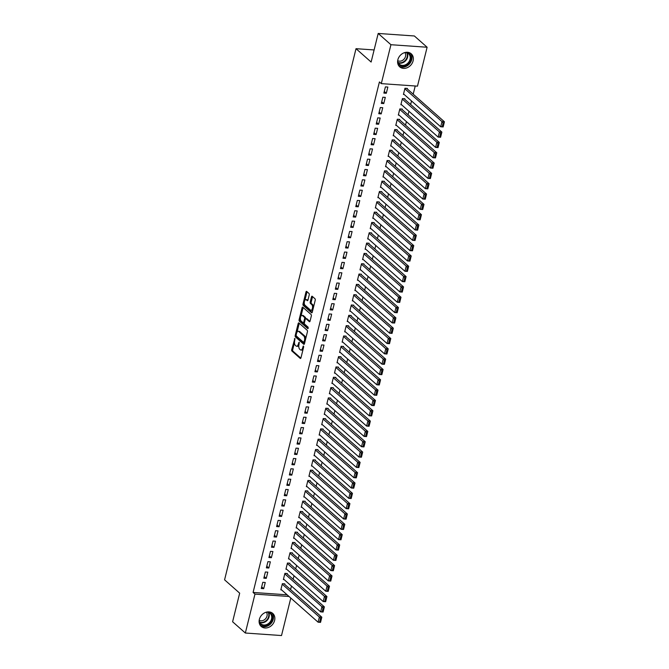 <?xml version="1.0" encoding="UTF-8"?>
<svg xmlns="http://www.w3.org/2000/svg" width="669" height="669" viewBox="0 0 669 669"><rect width="100%" height="100%" fill="white"/><g stroke="black" fill="none" stroke-linecap="round" stroke-linejoin="round"><path stroke-width="1" d="M294.878 338.43L291.717 349.619A1.095 0.518 -86 0 0 291.927 351.041L300.264 358.417A1.095 0.518 -86 0 0 300.44 358.492A1.095 0.518 -86 0 0 300.975 357.806L303.642 347.044L303.375 345.99L302.647 347.863A3.504 1.673 -86 0 1 300.925 350.046A3.504 1.673 -86 0 1 300.364 349.795L299.67 349.185A3.504 1.673 -86 0 1 298.993 344.627L299.185 342.244L298.341 344.058A3.504 1.673 -86 0 1 296.618 346.241A3.504 1.673 -86 0 1 296.058 345.99L295.363 345.371A3.504 1.673 -86 0 1 294.686 340.822L294.878 338.43M413.099 60.854A8.697 7.183 -48.5 0 1 407.404 67.636A8.697 7.183 -48.5 0 1 399.711 66.841A8.697 7.183 -48.5 0 1 397.846 59.792A8.697 7.183 -48.5 0 1 403.541 53.018A8.697 7.183 -48.5 0 1 411.234 53.804A8.697 7.183 -48.5 0 1 413.099 60.854M274.608 620.472A8.697 7.183 -48.5 0 1 268.913 627.246A8.697 7.183 -48.5 0 1 261.219 626.46A8.697 7.183 -48.5 0 1 259.355 619.41A8.697 7.183 -48.5 0 1 265.049 612.628A8.697 7.183 -48.5 0 1 272.743 613.423A8.697 7.183 -48.5 0 1 274.608 620.472M309.237 294.912A1.095 0.518 -86 0 0 309.019 293.49L306.686 291.425A1.095 0.518 -86 0 0 306.511 291.341A1.095 0.518 -86 0 0 305.967 292.027L303.007 303.977A1.095 0.518 -86 0 0 303.224 305.399L311.562 312.774A1.095 0.518 -86 0 0 311.737 312.849A1.095 0.518 -86 0 0 312.272 312.172L315.233 300.214A1.095 0.518 -86 0 0 315.015 298.792L312.197 296.292A1.095 0.518 -86 0 0 312.022 296.216A1.095 0.518 -86 0 0 311.478 296.894L310.215 302.012A1.095 0.518 -86 0 0 310.424 303.433L311.829 304.671A2.927 1.397 -86 0 1 312.49 307.991A2.927 1.397 -86 0 1 310.951 310.307A2.927 1.397 -86 0 1 310.483 310.098L304.997 305.24A2.927 1.397 -86 0 1 304.328 301.928A2.927 1.397 -86 0 1 305.875 299.612A2.927 1.397 -86 0 1 306.335 299.821L307.255 300.632A1.095 0.518 -86 0 0 307.431 300.707A1.095 0.518 -86 0 0 307.966 300.03L309.237 294.912M381.305 83.625L390.93 44.714L427.115 47.24L417.481 86.15L381.305 83.625L379.415 81.953L253.083 592.441L254.973 594.114L289.033 596.489M290.798 598.053L281.515 635.55L245.339 633.025L232.603 621.76L239.678 593.169L224.575 579.822L356.017 48.686L371.119 62.041L378.194 33.45L390.93 44.714M245.339 633.025L254.973 594.114M298.884 322.926A1.095 0.518 -86 0 0 298.709 322.851A1.095 0.518 -86 0 0 298.173 323.528L295.213 335.487A1.095 0.518 -86 0 0 295.422 336.908L303.759 344.276A1.095 0.518 -86 0 0 303.935 344.359A1.095 0.518 -86 0 0 304.479 343.674L307.431 331.724A1.095 0.518 -86 0 0 307.222 330.302L298.884 322.926M299.11 319.732L302.07 307.782A1.095 0.518 -86 0 1 302.605 307.096A1.095 0.518 -86 0 1 302.781 307.171L311.118 314.547A1.095 0.518 -86 0 1 311.336 315.969L310.065 321.087A1.095 0.518 -86 0 1 309.53 321.764A1.095 0.518 -86 0 1 309.354 321.689L305.976 318.695A1.095 0.518 -86 0 0 305.8 318.62A1.095 0.518 -86 0 0 305.256 319.305L304.42 322.692A1.095 0.518 -86 0 0 304.629 324.122L308.15 327.233L307.799 328.646L299.327 321.153A1.095 0.518 -86 0 1 299.11 319.732L300.088 319.799L300.381 318.611M374.105 49.949L356.017 48.686M381.322 103.402L383.763 103.578L385.294 97.381L382.852 97.214L381.322 103.402M404.728 99.263L404.854 98.744L402.412 98.577L400.873 104.765L401.651 104.824M376.212 124.049L378.654 124.217L380.184 118.02L377.742 117.853L376.212 124.049M399.619 119.91L399.744 119.391L397.302 119.216L395.764 125.412L396.541 125.463M371.103 144.688L373.545 144.855L375.083 138.667L372.633 138.5L371.103 144.688M394.509 140.549L394.635 140.03L392.193 139.863L390.663 146.051L391.432 146.11M365.993 165.327L368.435 165.502L369.974 159.306L367.524 159.138L365.993 165.327M389.4 161.187L389.525 160.677L387.083 160.501L385.553 166.698L386.322 166.748M360.884 185.974L363.334 186.141L364.864 179.953L362.414 179.777L360.884 185.974M384.29 181.834L384.416 181.316L381.974 181.148L380.444 187.337L381.213 187.395M355.774 206.612L358.224 206.788L359.755 200.591L357.313 200.424L355.774 206.612M379.181 202.473L379.306 201.963L376.864 201.787L375.334 207.984L376.103 208.034M350.665 227.259L353.115 227.427L354.645 221.238L352.203 221.063L350.665 227.259M374.071 223.12L374.205 222.601L371.755 222.434L370.225 228.622L370.994 228.681M345.564 247.898L348.005 248.074L349.536 241.877L347.094 241.71L345.564 247.898M368.962 243.759L369.096 243.248L366.645 243.073L365.115 249.269L365.884 249.32M340.454 268.545L342.896 268.712L344.426 262.524L341.984 262.348L340.454 268.545M363.861 264.406L363.986 263.887L361.536 263.72L360.006 269.908L360.783 269.967M335.345 289.184L337.786 289.359L339.317 283.163L336.875 282.995L335.345 289.184M358.751 285.044L358.877 284.526L356.435 284.358L354.896 290.555L355.674 290.605M330.235 309.831L332.677 309.998L334.216 303.81L331.765 303.634L330.235 309.831M353.642 305.691L353.767 305.173L351.325 304.997L349.787 311.194L350.564 311.244M325.126 330.469L327.567 330.645L329.106 324.448L326.656 324.281L325.126 330.469M348.532 326.33L348.658 325.811L346.216 325.644L344.686 331.832L345.455 331.891M320.016 351.116L322.458 351.284L323.997 345.087L321.546 344.92L320.016 351.116M343.423 346.968L343.548 346.458L341.106 346.283L339.576 352.479L340.345 352.53M314.907 371.755L317.357 371.922L318.887 365.734L316.445 365.558L314.907 371.755M338.313 367.616L338.439 367.097L335.997 366.93L334.467 373.118L335.236 373.177M309.797 392.394L312.247 392.569L313.778 386.373L311.336 386.205L309.797 392.394M333.204 388.254L333.338 387.744L330.887 387.568L329.357 393.765L330.126 393.815M304.696 413.041L307.138 413.208L308.668 407.02L306.226 406.844L304.696 413.041M328.094 408.901L328.228 408.383L325.778 408.215L324.248 414.404L325.017 414.462M299.587 433.679L302.028 433.855L303.559 427.658L301.117 427.491L299.587 433.679M322.985 429.54L323.119 429.03L320.668 428.854L319.138 435.051L319.916 435.101M294.477 454.326L296.919 454.494L298.449 448.305L296.007 448.13L294.477 454.326M317.884 450.187L318.009 449.668L315.567 449.501L314.029 455.689L314.806 455.748M289.368 474.965L291.809 475.141L293.34 468.944L290.898 468.777L289.368 474.965M312.774 470.825L312.9 470.307L310.458 470.14L308.919 476.336L309.697 476.387M284.258 495.612L286.7 495.779L288.239 489.591L285.788 489.415L284.258 495.612M307.665 491.472L307.79 490.954L305.348 490.787L303.818 496.975L304.587 497.025M279.149 516.251L281.59 516.426L283.129 510.23L280.679 510.062L279.149 516.251M302.555 512.111L302.681 511.593L300.239 511.425L298.709 517.614L299.478 517.672M274.039 536.898L276.489 537.065L278.02 530.877L275.578 530.701L274.039 536.898M297.446 532.758L297.571 532.24L295.129 532.064L293.599 538.261L294.368 538.311M268.93 557.536L271.38 557.703L272.91 551.515L270.468 551.348L268.93 557.536M292.336 553.397L292.462 552.878L290.02 552.711L288.49 558.899L289.259 558.958M263.82 578.183L266.27 578.351L267.801 572.154L265.359 571.987L263.82 578.183M287.227 574.035L287.361 573.525L284.91 573.35L283.38 579.546L284.149 579.597M253.083 592.441L287.143 594.825M290.589 589.59L291.467 586.061M293.147 579.27L294.017 575.741M295.698 568.951L296.576 565.422M298.257 558.632L299.127 555.103M300.807 548.304L301.686 544.783M303.366 537.985L304.236 534.456M305.917 527.665L306.787 524.136M308.476 517.346L309.346 513.817M311.026 507.018L311.896 503.498M313.577 496.699L314.455 493.17M316.136 486.38L317.006 482.851M318.687 476.06L319.565 472.531M321.245 465.741L322.115 462.212M323.796 455.413L324.674 451.884M326.355 445.094L327.225 441.565M328.905 434.775L329.775 431.246M331.456 424.455L332.334 420.926M334.015 414.128L334.885 410.607M336.566 403.808L337.444 400.279M339.124 393.489L339.994 389.96M341.675 383.17L342.553 379.641M344.234 372.842L345.104 369.321M346.785 362.523L347.663 358.994M349.343 352.203L350.213 348.674M351.894 341.884L352.764 338.355M354.445 331.565L355.323 328.036M357.003 321.237L357.873 317.716M359.554 310.918L360.432 307.389M362.113 300.598L362.983 297.069M364.664 290.279L365.542 286.75M367.222 279.951L368.092 276.431M369.773 269.632L370.643 266.103M372.332 259.313L373.202 255.784M374.883 248.993L375.752 245.464M377.433 238.674L378.311 235.145M379.992 228.346L380.862 224.826M382.543 218.027L383.421 214.498M385.101 207.708L385.971 204.179M387.652 197.388L388.53 193.859M390.211 187.061L391.081 183.54M392.762 176.741L393.631 173.212M395.312 166.422L396.19 162.893M397.871 156.103L398.741 152.574M400.422 145.783L401.3 142.254M402.981 135.456L403.85 131.927M405.531 125.136L406.409 121.607M408.09 114.817L408.96 111.288M410.641 104.498L411.519 100.969M413.199 94.17L415.223 85.992M284.676 584.363L284.802 583.845L282.36 583.677L280.829 589.866L281.599 589.924M261.27 588.503L263.711 588.67L265.25 582.482L262.8 582.306L261.27 588.503M289.786 563.716L289.911 563.206L287.469 563.03L285.931 569.227L286.708 569.277M266.379 567.856L268.821 568.031L270.36 561.835L267.909 561.667L266.379 567.856M294.895 543.077L295.021 542.559L292.579 542.392L291.04 548.58L291.818 548.639M271.489 547.217L273.93 547.384L275.461 541.196L273.019 541.02L271.489 547.217M300.005 522.43L300.13 521.92L297.68 521.745L296.15 527.941L296.927 527.992M276.598 526.57L279.04 526.746L280.57 520.549L278.128 520.382L276.598 526.57M305.106 501.792L305.24 501.273L302.789 501.106L301.259 507.294L302.028 507.353M281.708 505.931L284.149 506.099L285.68 499.91L283.238 499.735L281.708 505.931M310.215 481.145L310.349 480.635L307.899 480.459L306.369 486.656L307.138 486.706M286.809 485.284L289.259 485.46L290.789 479.263L288.347 479.096L286.809 485.284M315.325 460.506L315.45 459.988L313.008 459.82L311.478 466.009L312.247 466.067M291.918 464.646L294.368 464.813L295.899 458.625L293.457 458.457L291.918 464.646M320.434 439.868L320.56 439.349L318.118 439.173L316.588 445.37L317.357 445.42M297.028 444.007L299.478 444.174L301.008 437.978L298.558 437.81L297.028 444.007M325.544 419.22L325.669 418.702L323.227 418.535L321.697 424.723L322.466 424.782M302.137 423.36L304.579 423.536L306.118 417.339L303.667 417.172L302.137 423.36M330.653 398.582L330.779 398.063L328.337 397.888L326.807 404.084L327.576 404.135M307.247 402.721L309.688 402.889L311.227 396.7L308.777 396.525L307.247 402.721M335.763 377.935L335.888 377.416L333.446 377.249L331.908 383.446L332.685 383.496M312.356 382.074L314.798 382.25L316.328 376.053L313.886 375.886L312.356 382.074M340.872 357.296L340.998 356.778L338.556 356.61L337.017 362.799L337.795 362.857M317.466 361.436L319.907 361.603L321.438 355.415L318.996 355.239L317.466 361.436M345.973 336.649L346.107 336.139L343.657 335.963L342.127 342.16L342.904 342.21M322.575 340.789L325.017 340.964L326.547 334.768L324.105 334.6L322.575 340.789M351.083 316.011L351.217 315.492L348.766 315.325L347.236 321.513L348.005 321.572M327.676 320.15L330.126 320.317L331.657 314.129L329.215 313.953L327.676 320.15M356.192 295.363L356.318 294.853L353.876 294.678L352.346 300.874L353.115 300.925M332.786 299.503L335.236 299.679L336.766 293.482L334.324 293.315L332.786 299.503M361.302 274.725L361.427 274.206L358.985 274.039L357.455 280.227L358.224 280.286M337.895 278.864L340.345 279.032L341.876 272.843L339.434 272.668L337.895 278.864M366.411 254.078L366.537 253.568L364.095 253.392L362.565 259.589L363.334 259.639M343.005 258.226L345.447 258.393L346.985 252.196L344.535 252.029L343.005 258.226M371.521 233.439L371.646 232.921L369.204 232.753L367.674 238.942L368.443 239M348.114 237.579L350.556 237.746L352.095 231.558L349.644 231.39L348.114 237.579M376.63 212.801L376.756 212.282L374.314 212.106L372.775 218.303L373.553 218.353M353.224 216.94L355.665 217.107L357.196 210.919L354.754 210.743L353.224 216.94M381.74 192.154L381.865 191.635L379.423 191.468L377.885 197.656L378.662 197.715M358.333 196.293L360.775 196.469L362.305 190.272L359.863 190.105L358.333 196.293M386.841 171.515L386.975 170.996L384.524 170.829L382.994 177.017L383.772 177.068M363.443 175.654L365.884 175.822L367.415 169.633L364.973 169.458L363.443 175.654M391.95 150.868L392.084 150.349L389.634 150.182L388.104 156.379L388.873 156.429M368.552 155.007L370.994 155.183L372.524 148.986L370.082 148.819L368.552 155.007M397.06 130.229L397.194 129.711L394.743 129.543L393.213 135.732L393.982 135.79M373.653 134.369L376.103 134.536L377.634 128.348L375.192 128.172L373.653 134.369M402.169 109.582L402.295 109.072L399.853 108.896L398.323 115.093L399.092 115.143M378.763 113.722L381.213 113.897L382.743 107.701L380.301 107.533L378.763 113.722M407.279 88.944L407.404 88.425L404.962 88.258L403.432 94.446L404.201 94.505M383.872 93.083L386.314 93.25L387.853 87.062L385.403 86.886L383.872 93.083M378.194 33.45L414.37 35.975L427.115 47.24M263.711 588.67L261.671 586.864M266.27 578.351L264.23 576.544M268.821 568.031L266.78 566.225M271.38 557.703L269.339 555.906M273.93 547.384L271.89 545.586M276.489 537.065L274.449 535.259M279.04 526.746L276.999 524.939M281.59 516.426L279.55 514.62M284.149 506.099L282.109 504.301M286.7 495.779L284.659 493.973M289.259 485.46L287.218 483.654M291.809 475.141L289.769 473.334M294.368 464.813L292.328 463.015M296.919 454.494L294.878 452.696M299.478 444.174L297.437 442.368M302.028 433.855L299.988 432.049M304.579 423.536L302.539 421.729M307.138 413.208L305.097 411.41M309.688 402.889L307.648 401.082M312.247 392.569L310.207 390.763M314.798 382.25L312.757 380.444M317.357 371.922L315.316 370.124M319.907 361.603L317.867 359.797M322.458 351.284L320.426 349.477M325.017 340.964L322.976 339.158M327.567 330.645L325.527 328.839M330.126 320.317L328.086 318.519M332.677 309.998L330.637 308.192M335.236 299.679L333.195 297.872M337.786 289.359L335.746 287.553M340.345 279.032L338.305 277.234M342.896 268.712L340.856 266.906M345.447 258.393L343.406 256.587M348.005 248.074L345.965 246.267M350.556 237.746L348.516 235.948M353.115 227.427L351.074 225.629M355.665 217.107L353.625 215.301M358.224 206.788L356.184 204.982M360.775 196.469L358.735 194.662M363.334 186.141L361.293 184.343M365.884 175.822L363.844 174.015M368.435 165.502L366.395 163.696M370.994 155.183L368.954 153.377M373.545 144.855L371.504 143.057M376.103 134.536L374.063 132.738M378.654 124.217L376.614 122.41M381.213 113.897L379.172 112.091M383.763 103.578L381.723 101.772M386.314 93.25L384.282 91.452M296.618 346.241L297.596 346.308A3.504 1.673 -86 0 0 298.851 345.355M300.925 350.046L301.903 350.121A3.504 1.673 -86 0 0 303.09 349.285M294.477 342.469L292.696 349.686A1.095 0.518 -86 0 0 292.905 351.108L300.858 358.141M296.158 335.729A1.095 0.518 -86 0 0 296.4 336.975L304.353 344.008M299.269 323.269A1.095 0.518 -86 0 0 299.152 323.604L297.036 332.125M296.133 334.943L296.283 335.938L303.601 342.411L304.47 340.521A3.504 1.673 -86 0 0 303.785 335.963L298.784 331.548A3.504 1.673 -86 0 0 298.223 331.289A3.504 1.673 -86 0 0 296.501 333.48L296.133 334.943M303.851 342.428L304.763 342.528M305.649 338.94A3.504 1.673 -86 0 0 304.763 336.039L303.785 335.963M298.223 331.289L299.202 331.364A3.504 1.673 -86 0 1 299.762 331.615L304.763 336.039M301.017 316.069L303.049 307.849L302.07 307.782M309.948 321.421L306.954 318.77A1.095 0.518 -86 0 0 306.778 318.687A1.095 0.518 -86 0 0 306.594 318.745M308.284 328.278L300.306 321.22L299.327 321.153M302.463 315.601A2.927 1.397 -86 0 0 301.995 315.383A2.927 1.397 -86 0 0 300.456 317.7A2.927 1.397 -86 0 0 301.125 321.02L303.057 322.726A1.095 0.518 -86 0 0 303.233 322.809A1.095 0.518 -86 0 0 303.768 322.124L304.612 318.728A1.095 0.518 -86 0 0 304.395 317.307L302.463 315.601L303.442 315.668A2.927 1.397 -86 0 0 302.973 315.45L301.995 315.383M305.616 318.67A1.095 0.518 -86 0 0 305.373 317.374L304.395 317.307M303.442 315.668L305.373 317.374M300.088 319.799A1.095 0.518 -86 0 0 300.306 321.22M305.875 299.612L306.854 299.679A2.927 1.397 -86 0 1 307.314 299.888L307.849 300.364M310.951 310.307L311.93 310.374A2.927 1.397 -86 0 0 312.866 309.764M313.544 307.038A2.927 1.397 -86 0 0 312.808 304.746L311.829 304.671M312.574 296.635A1.095 0.518 -86 0 0 312.456 296.969L311.194 302.079A1.095 0.518 -86 0 0 311.403 303.509L312.808 304.746M304.261 302.948L303.985 304.044A1.095 0.518 -86 0 0 304.203 305.474L312.155 312.498M307.063 291.759A1.095 0.518 -86 0 0 306.946 292.094L304.93 300.222M320.618 622.078L321.505 618.465L320.535 618.399L319.64 622.011L320.543 622.362L318.101 622.195L280.955 589.347M282.234 584.188L319.372 617.027L321.822 617.203L284.032 583.794M319.64 622.011L318.101 622.195L319.372 617.027L320.535 618.399M321.505 618.465L321.822 617.203M323.169 611.759L324.064 608.146L323.085 608.079L322.19 611.692L323.094 612.043L320.652 611.867L283.505 579.028M284.785 573.868L321.931 606.708L324.373 606.883L286.583 573.467M322.19 611.692L320.652 611.867L321.931 606.708L323.085 608.079M324.064 608.146L324.373 606.883M325.719 601.439L326.614 597.827L325.636 597.76L324.749 601.364L325.652 601.715L323.211 601.548L286.064 568.709M287.336 563.549L324.482 596.388L326.932 596.556L289.142 563.147M324.749 601.364L323.211 601.548L324.482 596.388L325.636 597.76M326.614 597.827L326.932 596.556M268.026 611.884A7.526 6.213 -48.5 0 1 270.452 612.971A7.526 6.213 -48.5 0 1 270.51 622.655A7.526 6.213 -48.5 0 1 260.868 624.578A7.526 6.213 -48.5 0 1 259.112 621.969M259.154 620.523A6.974 5.753 131.5 0 0 260.81 623.784A6.974 5.753 131.5 0 0 260.985 623.934A6.974 5.753 131.5 0 0 269.824 622.27A6.974 5.753 131.5 0 0 270.042 613.339A6.974 5.753 131.5 0 0 269.858 613.189A6.974 5.753 131.5 0 0 266.605 612.102M266.354 612.16A5.486 4.532 -48.5 0 1 265.593 618.716A5.486 4.532 -48.5 0 1 259.187 620.272M260.484 625.674A8.647 7.133 131.5 0 0 271.004 623.5A8.647 7.133 131.5 0 0 271.882 612.787M406.518 52.266A7.526 6.213 -48.5 0 1 408.943 53.353A7.526 6.213 -48.5 0 1 409.002 63.037A7.526 6.213 -48.5 0 1 399.36 64.96A7.526 6.213 -48.5 0 1 397.603 62.351M397.645 60.912A6.974 5.753 131.5 0 0 399.301 64.165A6.974 5.753 131.5 0 0 399.477 64.324A6.974 5.753 131.5 0 0 408.316 62.652A6.974 5.753 131.5 0 0 408.533 53.721A6.974 5.753 131.5 0 0 408.349 53.57A6.974 5.753 131.5 0 0 405.096 52.483M404.845 52.55A5.486 4.532 -48.5 0 1 404.084 59.098A5.486 4.532 -48.5 0 1 397.679 60.653M398.975 66.064A8.647 7.133 131.5 0 0 409.495 63.881A8.647 7.133 131.5 0 0 410.373 53.169M328.278 591.112L329.173 587.499L328.195 587.432L327.3 591.045L328.203 591.396L325.761 591.229L288.615 558.389M289.894 553.23L327.041 586.069L329.483 586.236L291.692 552.828M327.3 591.045L325.761 591.229L327.041 586.069L328.195 587.432M329.173 587.499L329.483 586.236M330.829 580.792L331.724 577.18L330.745 577.113L329.85 580.725L330.762 581.077L328.312 580.909L291.174 548.062M292.445 542.902L329.591 575.75L332.033 575.917L294.251 542.509M329.85 580.725L328.312 580.909L329.591 575.75L330.745 577.113M331.724 577.18L332.033 575.917M333.388 570.473L334.283 566.86L333.304 566.794L332.409 570.406L333.313 570.757L330.871 570.582L293.724 537.742M295.004 532.583L332.15 565.422L334.592 565.598L296.802 532.181M332.409 570.406L330.871 570.582L332.15 565.422L333.304 566.794M334.283 566.86L334.592 565.598M335.938 560.154L336.833 556.541L335.855 556.474L334.96 560.087L335.871 560.438L333.421 560.262L296.283 527.423M297.554 522.263L334.701 555.103L337.143 555.27L299.352 521.862M334.96 560.087L333.421 560.262L334.701 555.103L335.855 556.474M336.833 556.541L337.143 555.27M338.497 549.834L339.392 546.222L338.414 546.147L337.519 549.759L338.422 550.11L335.98 549.943L298.834 517.104M300.113 511.944L337.26 544.783L339.701 544.951L301.911 511.542M337.519 549.759L335.98 549.943L337.26 544.783L338.414 546.147M339.392 546.222L339.701 544.951M341.048 539.507L341.943 535.894L340.964 535.827L340.069 539.44L340.981 539.791L338.531 539.624L301.385 506.784M302.664 501.616L339.81 534.464L342.252 534.631L304.462 501.223M340.069 539.44L338.531 539.624L339.81 534.464L340.964 535.827M341.943 535.894L342.252 534.631M343.607 529.187L344.493 525.575L343.523 525.508L342.628 529.12L343.532 529.472L341.09 529.304L303.943 496.457M305.223 491.297L342.361 524.136L344.811 524.312L307.021 490.895M342.628 529.12L341.09 529.304L342.361 524.136L343.523 525.508M344.493 525.575L344.811 524.312M346.157 518.868L347.052 515.255L346.074 515.189L345.179 518.801L346.082 519.152L343.64 518.977L306.494 486.137M307.773 480.978L344.92 513.817L347.362 513.993L309.571 480.576M345.179 518.801L343.64 518.977L344.92 513.817L346.074 515.189M347.052 515.255L347.362 513.993M348.708 508.549L349.603 504.936L348.624 504.861L347.729 508.473L348.641 508.825L346.199 508.657L309.053 475.818M310.324 470.658L347.47 503.498L349.92 503.665L312.13 470.257M347.729 508.473L346.199 508.657L347.47 503.498L348.624 504.861M349.603 504.936L349.92 503.665M351.267 498.221L352.162 494.608L351.183 494.542L350.288 498.154L351.192 498.505L348.75 498.338L311.603 465.499M312.883 460.339L350.029 493.178L352.471 493.346L314.681 459.938M350.288 498.154L348.75 498.338L350.029 493.178L351.183 494.542M352.162 494.608L352.471 493.346M353.817 487.902L354.712 484.289L353.734 484.222L352.839 487.835L353.75 488.186L351.3 488.019L314.162 455.171M315.433 450.011L352.58 482.851L355.022 483.026L317.24 449.618M352.839 487.835L351.3 488.019L352.58 482.851L353.734 484.222M354.712 484.289L355.022 483.026M356.376 477.582L357.271 473.97L356.293 473.903L355.398 477.515L356.301 477.867L353.859 477.691L316.713 444.852M317.992 439.692L355.139 472.531L357.581 472.707L319.79 439.29M355.398 477.515L353.859 477.691L355.139 472.531L356.293 473.903M357.271 473.97L357.581 472.707M358.927 467.263L359.822 463.65L358.843 463.584L357.948 467.196L358.86 467.547L356.41 467.372L319.264 434.532M320.543 429.373L357.689 462.212L360.131 462.379L322.341 428.971M357.948 467.196L356.41 467.372L357.689 462.212L358.843 463.584M359.822 463.65L360.131 462.379M361.486 456.935L362.381 453.331L361.402 453.256L360.507 456.868L361.411 457.22L358.969 457.052L321.822 424.213M323.102 419.053L360.24 451.893L362.69 452.06L324.9 418.652M360.507 456.868L358.969 457.052L360.24 451.893L361.402 453.256M362.381 453.331L362.69 452.06M364.036 446.616L364.931 443.003L363.953 442.937L363.058 446.549L363.961 446.9L361.519 446.733L324.373 413.894M325.652 408.726L362.799 441.573L365.241 441.741L327.45 408.333M363.058 446.549L361.519 446.733L362.799 441.573L363.953 442.937M364.931 443.003L365.241 441.741M366.595 436.297L367.482 432.684L366.503 432.617L365.617 436.23L366.52 436.581L364.078 436.405L326.932 403.566M328.211 398.406L365.349 431.246L367.799 431.421L330.009 398.005M365.617 436.23L364.078 436.405L365.349 431.246L366.503 432.617M367.482 432.684L367.799 431.421M369.146 425.977L370.041 422.365L369.062 422.298L368.167 425.91L369.071 426.262L366.629 426.086L329.483 393.247M330.762 388.087L367.908 420.926L370.35 421.102L332.56 387.686M368.167 425.91L366.629 426.086L367.908 420.926L369.062 422.298M370.041 422.365L370.35 421.102M371.696 415.658L372.591 412.045L371.613 411.97L370.718 415.583L371.63 415.934L369.188 415.767L332.041 382.927M333.313 377.768L370.459 410.607L372.909 410.774L335.119 377.366M370.718 415.583L369.188 415.767L370.459 410.607L371.613 411.97M372.591 412.045L372.909 410.774M374.255 405.33L375.15 401.718L374.172 401.651L373.277 405.263L374.18 405.615L371.738 405.447L334.592 372.608M335.871 367.448L373.018 400.288L375.46 400.455L337.669 367.047M373.277 405.263L371.738 405.447L373.018 400.288L374.172 401.651M375.15 401.718L375.46 400.455M376.806 395.011L377.701 391.398L376.722 391.332L375.827 394.944L376.739 395.295L374.289 395.128L337.151 362.28M338.422 357.121L375.568 389.96L378.01 390.136L340.22 356.728M375.827 394.944L374.289 395.128L375.568 389.96L376.722 391.332M377.701 391.398L378.01 390.136M379.365 384.692L380.26 381.079L379.281 381.012L378.386 384.625L379.29 384.976L376.848 384.8L339.701 351.961M340.981 346.801L378.127 379.641L380.569 379.816L342.779 346.4M378.386 384.625L376.848 384.8L378.127 379.641L379.281 381.012M380.26 381.079L380.569 379.816M381.915 374.372L382.81 370.76L381.832 370.693L380.937 374.306L381.848 374.657L379.398 374.481L342.252 341.642M343.532 336.482L380.678 369.321L383.12 369.489L345.329 336.081M380.937 374.306L379.398 374.481L380.678 369.321L381.832 370.693M382.81 370.76L383.12 369.489M384.474 364.045L385.361 360.432L384.391 360.365L383.496 363.978L384.399 364.329L381.957 364.162L344.811 331.322M346.09 326.163L383.228 359.002L385.678 359.169L347.888 325.761M383.496 363.978L381.957 364.162L383.228 359.002L384.391 360.365M385.361 360.432L385.678 359.169M387.025 353.725L387.92 350.113L386.941 350.046L386.046 353.658L386.95 354.01L384.508 353.842L347.362 320.995M348.641 315.835L385.787 348.683L388.229 348.85L350.439 315.442M386.046 353.658L384.508 353.842L385.787 348.683L386.941 350.046M387.92 350.113L388.229 348.85M389.575 343.406L390.47 339.793L389.492 339.727L388.605 343.339L389.509 343.69L387.067 343.515L349.92 310.675M351.192 305.516L388.338 338.355L390.788 338.531L352.998 305.114M388.605 343.339L387.067 343.515L388.338 338.355L389.492 339.727M390.47 339.793L390.788 338.531M392.134 333.087L393.029 329.474L392.051 329.407L391.156 333.02L392.059 333.371L389.617 333.195L352.471 300.356M353.75 295.196L390.897 328.036L393.339 328.211L355.548 294.795M391.156 333.02L389.617 333.195L390.897 328.036L392.051 329.407M393.029 329.474L393.339 328.211M394.685 322.767L395.58 319.155L394.601 319.08L393.707 322.692L394.618 323.043L392.168 322.876L355.03 290.037M356.301 284.877L393.447 317.716L395.889 317.884L358.107 284.476M393.707 322.692L392.168 322.876L393.447 317.716L394.601 319.08M395.58 319.155L395.889 317.884M397.244 312.44L398.139 308.827L397.16 308.76L396.265 312.373L397.169 312.724L394.727 312.557L357.581 279.717M358.86 274.549L396.006 307.397L398.448 307.564L360.658 274.156M396.265 312.373L394.727 312.557L396.006 307.397L397.16 308.76M398.139 308.827L398.448 307.564M399.794 302.12L400.689 298.508L399.711 298.441L398.816 302.053L399.728 302.405L397.277 302.237L360.139 269.39M361.411 264.23L398.557 297.069L400.999 297.245L363.208 263.837M398.816 302.053L397.277 302.237L398.557 297.069L399.711 298.441M400.689 298.508L400.999 297.245M402.353 291.801L403.248 288.188L402.27 288.122L401.375 291.734L402.278 292.085L399.836 291.91L362.69 259.07M363.969 253.911L401.116 286.75L403.558 286.926L365.767 253.509M401.375 291.734L399.836 291.91L401.116 286.75L402.27 288.122M403.248 288.188L403.558 286.926M404.904 281.482L405.799 277.869L404.82 277.802L403.925 281.406L404.837 281.758L402.387 281.59L365.241 248.751M366.52 243.591L403.666 276.431L406.108 276.598L368.318 243.19M403.925 281.406L402.387 281.59L403.666 276.431L404.82 277.802M405.799 277.869L406.108 276.598M407.463 271.154L408.349 267.541L407.379 267.475L406.484 271.087L407.388 271.438L404.946 271.271L367.799 238.432M369.079 233.272L406.217 266.111L408.667 266.279L370.877 232.871M406.484 271.087L404.946 271.271L406.217 266.111L407.379 267.475M408.349 267.541L408.667 266.279M410.013 260.835L410.908 257.222L409.93 257.155L409.035 260.768L409.938 261.119L407.496 260.952L370.35 228.104M371.63 222.944L408.776 255.792L411.218 255.959L373.427 222.551M409.035 260.768L407.496 260.952L408.776 255.792L409.93 257.155M410.908 257.222L411.218 255.959M412.564 250.515L413.459 246.903L412.48 246.836L411.586 250.449L412.497 250.8L410.055 250.624L372.909 217.785M374.18 212.625L411.326 245.464L413.777 245.64L375.986 212.224M411.586 250.449L410.055 250.624L411.326 245.464L412.48 246.836M413.459 246.903L413.777 245.64M415.123 240.196L416.018 236.583L415.039 236.517L414.144 240.129L415.048 240.48L412.606 240.305L375.46 207.465M376.739 202.306L413.885 235.145L416.327 235.312L378.537 201.904M414.144 240.129L412.606 240.305L413.885 235.145L415.039 236.517M416.018 236.583L416.327 235.312M417.673 229.877L418.568 226.264L417.59 226.189L416.695 229.802L417.607 230.153L415.156 229.985L378.018 197.146M379.29 191.986L416.436 224.826L418.878 224.993L381.096 191.585M416.695 229.802L415.156 229.985L416.436 224.826L417.59 226.189M418.568 226.264L418.878 224.993M420.232 219.549L421.127 215.936L420.149 215.87L419.254 219.482L420.157 219.833L417.715 219.666L380.569 186.827M381.848 181.659L418.995 214.506L421.437 214.674L383.646 181.266M419.254 219.482L417.715 219.666L418.995 214.506L420.149 215.87M421.127 215.936L421.437 214.674M422.783 209.23L423.678 205.617L422.699 205.55L421.805 209.163L422.716 209.514L420.266 209.338L383.12 176.499M384.399 171.339L421.545 204.179L423.987 204.354L386.197 170.938M421.805 209.163L420.266 209.338L421.545 204.179L422.699 205.55M423.678 205.617L423.987 204.354M425.342 198.91L426.237 195.298L425.258 195.231L424.363 198.844L425.267 199.195L422.825 199.019L385.678 166.18M386.958 161.02L424.096 193.859L426.546 194.035L388.756 160.619M424.363 198.844L422.825 199.019L424.096 193.859L425.258 195.231M426.237 195.298L426.546 194.035M427.892 188.591L428.787 184.978L427.809 184.903L426.914 188.516L427.817 188.867L425.375 188.7L388.229 155.86M389.509 150.701L426.655 183.54L429.097 183.707L391.306 150.299M426.914 188.516L425.375 188.7L426.655 183.54L427.809 184.903M428.787 184.978L429.097 183.707M430.451 178.263L431.338 174.651L430.359 174.584L429.473 178.197L430.376 178.548L427.934 178.38L390.788 145.541M392.067 140.381L429.205 173.221L431.656 173.388L393.865 139.98M429.473 178.197L427.934 178.38L429.205 173.221L430.359 174.584M431.338 174.651L431.656 173.388M433.002 167.944L433.897 164.331L432.918 164.265L432.023 167.877L432.927 168.228L430.485 168.061L393.339 135.213M394.618 130.054L431.764 162.893L434.206 163.069L396.416 129.661M432.023 167.877L430.485 168.061L431.764 162.893L432.918 164.265M433.897 164.331L434.206 163.069M435.552 157.625L436.447 154.012L435.469 153.945L434.574 157.558L435.486 157.909L433.044 157.733L395.897 124.894M397.169 119.734L434.315 152.574L436.765 152.749L398.975 119.333M434.574 157.558L433.044 157.733L434.315 152.574L435.469 153.945M436.447 154.012L436.765 152.749M438.111 147.305L439.006 143.693L438.028 143.626L437.133 147.239L438.036 147.59L435.594 147.414L398.448 114.575M399.728 109.415L436.874 142.254L439.316 142.422L401.525 109.014M437.133 147.239L435.594 147.414L436.874 142.254L438.028 143.626M439.006 143.693L439.316 142.422M440.662 136.978L441.557 133.374L440.578 133.298L439.684 136.911L440.595 137.262L438.145 137.095L401.007 104.255M402.278 99.096L439.424 131.935L441.866 132.102L404.076 98.694M439.684 136.911L438.145 137.095L439.424 131.935L440.578 133.298M441.557 133.374L441.866 132.102M443.221 126.658L444.116 123.046L443.137 122.979L442.242 126.592L443.146 126.943L440.704 126.776L403.558 93.936M404.837 88.768L441.983 121.616L444.425 121.783L406.635 88.375M442.242 126.592L440.704 126.776L441.983 121.616L443.137 122.979M444.116 123.046L444.425 121.783M295.062 338.899L294.377 338.857M303.676 346.517L302.99 346.475M299.369 342.712L298.683 342.662M299.118 344.109L298.341 344.058M303.425 347.922L302.647 347.863M292.905 351.108L291.927 351.041M292.696 349.686L291.717 349.619M296.4 336.975L295.422 336.908M296.108 335.545L295.213 335.487M299.152 323.604L298.173 323.528M304.88 342.043L304.102 341.984M305.248 340.571L304.47 340.521M299.762 331.615L298.784 331.548M306.954 318.77L305.976 318.695M304.546 322.174L303.768 322.124M305.49 318.787L304.612 318.728M307.314 299.888L306.335 299.821M311.403 303.509L310.424 303.433M311.194 302.079L310.215 302.012M312.456 296.969L311.478 296.894M304.203 305.474L303.224 305.399M303.985 304.044L303.007 303.977M306.946 292.094L305.967 292.027M268.62 612.47A6.974 5.753 -48.5 0 1 267.274 620.196A6.974 5.753 -48.5 0 1 259.764 622.479M259.555 622.045A6.74 5.561 131.5 0 0 266.898 619.87A6.74 5.561 131.5 0 0 268.152 612.311M407.112 52.851A6.974 5.753 -48.5 0 1 405.765 60.586A6.974 5.753 -48.5 0 1 398.256 62.869M398.047 62.426A6.74 5.561 131.5 0 0 405.389 60.252A6.74 5.561 131.5 0 0 406.643 52.692M304.704 342.536L303.726 342.469M306.778 318.687L305.8 318.62M304.211 322.876L303.233 322.809"/></g></svg>

